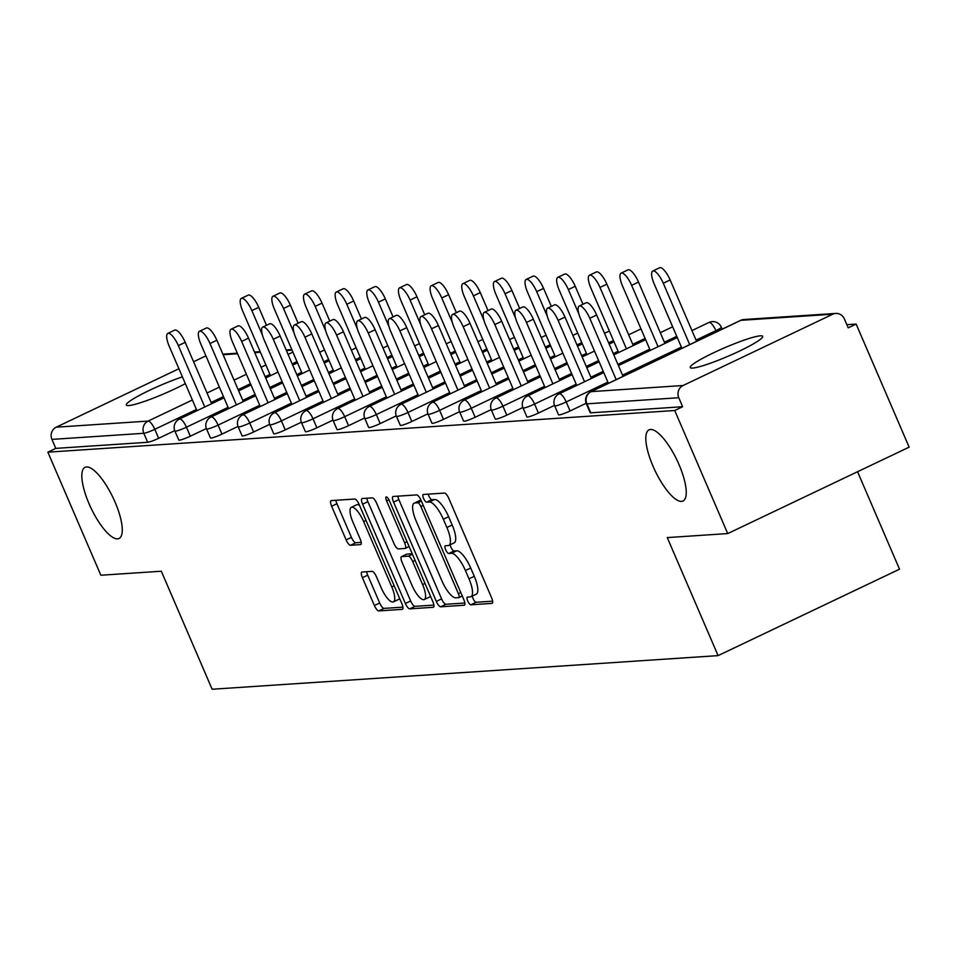 <?xml version="1.0" encoding="UTF-8"?>
<svg xmlns="http://www.w3.org/2000/svg" width="957" height="957" viewBox="0 0 957 957"><rect width="100%" height="100%" fill="white"/><g stroke="black" fill="none" stroke-linecap="round" stroke-linejoin="round"><path stroke-width="1.44" d="M653.045 466.274A39.428 12.178 64.5 0 1 649.073 429.825A39.428 12.178 64.5 0 1 679.003 464.552A39.428 12.178 64.5 0 1 682.987 501.013A39.428 12.178 64.5 0 1 653.045 466.274M89.061 503.765A39.428 12.178 64.5 0 1 85.089 467.315A39.428 12.178 64.5 0 1 115.031 502.042A39.428 12.178 64.5 0 1 119.003 538.504A39.428 12.178 64.5 0 1 89.061 503.765M467.758 601.02A4.235 1.304 -115.5 0 0 470.808 604.8L491.97 603.389A6.041 1.866 -115.5 0 0 492.197 603.329A6.041 1.866 -115.5 0 0 491.587 597.742L448.821 498.441A6.041 1.866 -115.5 0 0 444.455 493.058L423.293 494.47A4.235 1.304 -115.5 0 0 423.138 494.506A4.235 1.304 -115.5 0 0 423.568 498.418A4.235 1.304 -115.5 0 0 426.619 502.186L429.358 502.006A19.355 5.981 -115.5 0 1 443.33 519.232L446.895 527.51A19.355 5.981 -115.5 0 1 448.845 545.406A19.355 5.981 -115.5 0 1 448.127 545.586L445.388 545.765A4.235 1.304 -115.5 0 0 445.232 545.813A4.235 1.304 -115.5 0 0 445.663 549.725A4.235 1.304 -115.5 0 0 448.713 553.493L451.453 553.313A19.355 5.981 -115.5 0 1 465.425 570.539L468.99 578.818A19.355 5.981 -115.5 0 1 470.94 596.701A19.355 5.981 -115.5 0 1 470.222 596.893L467.483 597.072A4.235 1.304 -115.5 0 0 467.327 597.108A4.235 1.304 -115.5 0 0 467.758 601.02M472.303 596.055A4.235 1.304 -115.5 0 0 473.045 598.508A4.235 1.304 -115.5 0 0 476.096 602.276L492.628 601.175M428.246 494.135A4.235 1.304 -115.5 0 0 428.856 495.905A4.235 1.304 -115.5 0 0 431.906 499.674L434.645 499.494L429.358 502.006M450.209 544.76A4.235 1.304 -115.5 0 0 450.95 547.201A4.235 1.304 -115.5 0 0 454.001 550.969L456.74 550.789L451.453 553.313M182.404 376.855A39.428 4.57 -23.3 0 0 144.495 392.765A39.428 4.57 -23.3 0 0 126.288 405.038A39.428 4.57 -23.3 0 0 128.657 405.565A39.428 4.57 -23.3 0 0 185.323 383.637M692.629 368.074A39.428 4.57 -23.3 0 0 733.971 353.635A39.428 4.57 -23.3 0 0 762.693 336.362A39.428 4.57 -23.3 0 0 760.337 335.823A39.428 4.57 -23.3 0 0 718.994 350.262A39.428 4.57 -23.3 0 0 690.272 367.548A39.428 4.57 -23.3 0 0 692.629 368.074M362.009 572.023A6.041 1.866 -115.5 0 0 361.782 572.083A6.041 1.866 -115.5 0 0 362.392 577.669L374.39 605.53A6.041 1.866 -115.5 0 0 378.757 610.913L402.263 609.346A6.041 1.866 -115.5 0 0 402.478 609.298A6.041 1.866 -115.5 0 0 401.88 603.7L359.114 504.411A6.041 1.866 -115.5 0 0 354.748 499.028L331.242 500.583A6.041 1.866 -115.5 0 0 331.026 500.643A6.041 1.866 -115.5 0 0 331.636 506.241L346.123 539.88A6.041 1.866 -115.5 0 0 350.489 545.275L360.55 544.605A6.041 1.866 -115.5 0 0 360.777 544.545A6.041 1.866 -115.5 0 0 360.167 538.947L352.977 522.271A16.173 5 -115.5 0 1 351.351 507.306A16.173 5 -115.5 0 1 363.624 521.553L391.784 586.928A16.173 5 -115.5 0 1 393.411 601.881A16.173 5 -115.5 0 1 381.125 587.634L376.436 576.736A6.041 1.866 -115.5 0 0 372.07 571.353L362.009 572.023M832.769 314.207L740.874 320.32L591.187 391.628L683.083 385.515L832.769 314.207A9.235 8.721 86.2 0 1 844.337 318.86L848.213 327.844L856.144 324.064L909.15 447.146L727.727 533.575L667.268 537.595L718.097 655.617L212.131 689.243L161.314 571.221L100.856 575.241L47.85 452.171L674.721 410.505L682.652 406.725L678.776 397.729L586.88 403.842L590.756 412.826L682.652 406.725M727.727 533.575L674.721 410.505M436.32 601.415A6.041 1.866 -115.5 0 0 440.687 606.798L464.193 605.231A6.041 1.866 -115.5 0 0 464.408 605.183A6.041 1.866 -115.5 0 0 463.81 599.584L421.044 500.296A6.041 1.866 -115.5 0 0 416.678 494.913L393.171 496.468A6.041 1.866 -115.5 0 0 392.956 496.527A6.041 1.866 -115.5 0 0 393.566 502.114L436.32 601.415L441.608 598.891A6.041 1.866 -115.5 0 0 445.986 604.274L464.851 603.018M433.222 607.288L409.728 608.855A6.041 1.866 -115.5 0 1 405.361 603.472L362.595 504.172A6.041 1.866 -115.5 0 1 361.985 498.585A6.041 1.866 -115.5 0 1 362.213 498.525L372.273 497.855A6.041 1.866 -115.5 0 1 376.639 503.238L393.973 543.516A6.041 1.866 -115.5 0 0 398.339 548.899L405.014 548.457A6.041 1.866 -115.5 0 0 405.242 548.397A6.041 1.866 -115.5 0 0 404.632 542.81L386.58 500.882A4.235 1.304 -115.5 0 1 386.15 496.97A4.235 1.304 -115.5 0 1 389.367 500.69L432.839 601.642A6.041 1.866 -115.5 0 1 433.449 607.24A6.041 1.866 -115.5 0 1 433.222 607.288L433.641 607.097M718.097 655.617L899.52 569.188L857.556 471.729M683.083 385.515A9.235 8.721 86.2 0 0 678.776 397.729M47.85 452.171L55.781 448.39L51.917 439.395A9.235 8.721 -93.8 0 1 56.212 427.193L178.911 368.732M193.577 361.746L205.899 355.872A9.235 8.721 -93.8 0 1 205.922 355.872L205.899 355.872M846.849 324.686L856.144 324.064M190.311 436.201A9.235 1.077 156.7 0 1 179.33 440.172A9.235 1.077 156.7 0 1 178.78 440.053L174.904 431.057A9.235 1.077 156.7 0 0 175.454 431.188A9.235 1.077 -23.3 0 0 186.436 427.205L190.311 436.201L206.389 428.533M174.736 430.638L158.659 438.294A9.235 1.077 156.7 0 1 147.689 442.278L143.813 433.294L51.917 439.395M55.781 448.39L147.689 442.278M590.756 412.826A9.235 1.077 156.7 0 1 590.206 412.706L586.33 403.71A9.235 1.077 156.7 0 0 586.88 403.842A9.235 8.721 86.2 0 1 591.187 391.628A9.235 2.859 -115.5 0 0 590.84 391.712A9.235 2.859 -115.5 0 0 590.505 391.999M253.605 431.99A9.235 1.077 156.7 0 1 242.623 435.973A9.235 1.077 156.7 0 1 242.073 435.842L238.197 426.858A9.235 1.077 156.7 0 0 238.76 426.978A9.235 1.077 -23.3 0 0 249.729 422.994L253.605 431.99L269.683 424.334M316.899 427.779A9.235 1.077 156.7 0 1 305.929 431.763A9.235 1.077 156.7 0 1 305.367 431.643L301.503 422.647A9.235 1.077 156.7 0 0 302.053 422.767A9.235 1.077 -23.3 0 0 313.023 418.783L316.899 427.779L332.976 420.123M380.192 423.568A9.235 1.077 156.7 0 1 369.223 427.552A9.235 1.077 156.7 0 1 368.66 427.432L364.796 418.436A9.235 1.077 156.7 0 0 365.347 418.568A9.235 1.077 -23.3 0 0 376.328 414.584L380.192 423.568L396.27 415.912M443.486 419.369A9.235 1.077 156.7 0 1 432.516 423.353A9.235 1.077 156.7 0 1 431.966 423.221L428.09 414.225A9.235 1.077 156.7 0 0 428.64 414.357A9.235 1.077 -23.3 0 0 439.622 410.374L443.486 419.369L459.563 411.701M506.791 415.159A9.235 1.077 156.7 0 1 495.81 419.142A9.235 1.077 156.7 0 1 495.259 419.01L491.384 410.027A9.235 1.077 156.7 0 0 491.934 410.146A9.235 1.077 -23.3 0 0 502.915 406.163L506.791 415.159L522.869 407.503M570.085 410.948A9.235 1.077 156.7 0 1 559.103 414.931A9.235 1.077 156.7 0 1 558.553 414.812L554.677 405.816A9.235 1.077 156.7 0 0 555.227 405.935A9.235 1.077 -23.3 0 0 566.209 401.964L570.085 410.948L586.163 403.292M538.432 413.053A9.235 1.077 156.7 0 1 527.463 417.037A9.235 1.077 156.7 0 1 526.9 416.917L523.036 407.921A9.235 1.077 156.7 0 0 523.587 408.041A9.235 1.077 -23.3 0 0 534.568 404.057L538.432 413.053L554.51 405.397M475.139 417.264A9.235 1.077 156.7 0 1 464.157 421.247A9.235 1.077 156.7 0 1 463.607 421.116L459.731 412.132A9.235 1.077 156.7 0 0 460.293 412.252A9.235 1.077 -23.3 0 0 471.263 408.268L475.139 417.264L491.216 409.608M411.845 421.475A9.235 1.077 156.7 0 1 400.863 425.446A9.235 1.077 156.7 0 1 400.313 425.327L396.437 416.331A9.235 1.077 156.7 0 0 396.999 416.462A9.235 1.077 -23.3 0 0 407.969 412.479L411.845 421.475L427.923 413.807M348.551 425.674A9.235 1.077 156.7 0 1 337.57 429.657A9.235 1.077 156.7 0 1 337.02 429.537L333.144 420.542A9.235 1.077 156.7 0 0 333.694 420.661A9.235 1.077 -23.3 0 0 344.676 416.69L348.551 425.674L364.629 418.018M285.258 429.884A9.235 1.077 156.7 0 1 274.276 433.868A9.235 1.077 156.7 0 1 273.726 433.736L269.85 424.752A9.235 1.077 156.7 0 0 270.4 424.872A9.235 1.077 -23.3 0 0 281.382 420.889L285.258 429.884L301.323 422.228M221.952 434.095A9.235 1.077 156.7 0 1 210.983 438.079A9.235 1.077 156.7 0 1 210.432 437.947L206.556 428.951A9.235 1.077 156.7 0 0 207.107 429.083A9.235 1.077 -23.3 0 0 218.088 425.099L221.952 434.095L238.03 426.427M470.94 596.701L476.227 594.189A19.355 5.981 -115.5 0 0 474.277 576.293L468.99 578.818M456.74 550.789A19.355 5.981 -115.5 0 1 470.712 568.015L474.277 576.293M448.845 545.406L454.132 542.882A19.355 5.981 -115.5 0 0 452.183 524.986L446.895 527.51M434.645 499.494A19.355 5.981 -115.5 0 1 448.618 516.72L452.183 524.986M397.813 496.157A6.041 1.866 -115.5 0 0 398.854 499.602L441.608 598.891M458.678 597.658A4.235 1.304 -115.5 0 0 458.834 597.623A4.235 1.304 -115.5 0 0 458.403 593.699L420.865 506.54A4.235 1.304 -115.5 0 0 417.814 502.772L414.919 502.963A19.355 5.981 -115.5 0 0 414.202 503.155A19.355 5.981 -115.5 0 0 416.151 521.039L441.811 580.624A19.355 5.981 -115.5 0 0 455.783 597.85L458.678 597.658M414.202 503.155L419.489 500.631A19.355 5.981 -115.5 0 1 420.207 500.451L421.08 500.391M433.88 605.075L415.015 606.331L409.728 608.855M366.842 498.226A6.041 1.866 -115.5 0 0 367.883 501.659L410.649 600.948A6.041 1.866 -115.5 0 0 415.015 606.331M411.977 585.301A16.173 5 -115.5 0 0 424.262 599.549A16.173 5 -115.5 0 0 422.623 584.595L412.706 561.556A6.041 1.866 -115.5 0 0 408.34 556.173L401.677 556.615A6.041 1.866 -115.5 0 0 401.45 556.675A6.041 1.866 -115.5 0 0 402.06 562.273L411.977 585.301M424.262 599.549L429.549 597.024A16.173 5 -115.5 0 0 430.435 596.067M406.546 554.294A6.041 1.866 -115.5 0 1 406.737 554.163A6.041 1.866 -115.5 0 1 406.964 554.103L412.216 553.756M393.411 601.881L398.698 599.357A16.173 5 -115.5 0 0 399.595 598.4M359.581 505.499A16.173 5 -115.5 0 0 356.638 504.794L351.351 507.306M335.883 500.284A6.041 1.866 -115.5 0 0 336.924 503.717L351.41 537.367A6.041 1.866 -115.5 0 0 355.777 542.751L361.208 542.392M366.639 571.712A6.041 1.866 -115.5 0 0 367.691 575.157L379.69 603.006A6.041 1.866 -115.5 0 0 384.056 608.389L402.921 607.145M652.758 271.034L659.636 267.757A13.865 4.283 64.5 0 1 670.163 279.97L663.285 283.236A13.865 4.283 -115.5 0 0 652.758 271.034A13.865 4.283 -115.5 0 0 654.157 283.846L681.922 348.324M689.71 344.616L663.285 283.236M696.588 341.338L670.163 279.97M579.236 306.061L586.115 302.783A13.865 4.283 64.5 0 1 596.642 314.997L589.763 318.262A13.865 4.283 -115.5 0 0 579.236 306.061A13.865 4.283 -115.5 0 0 580.636 318.872L608.401 383.35M596.642 314.997L623.067 376.364M589.763 318.262L616.188 379.642M621.117 273.14L627.983 269.862A13.865 4.283 64.5 0 1 638.51 282.064L631.632 285.342A13.865 4.283 -115.5 0 0 621.117 273.14A13.865 4.283 -115.5 0 0 622.505 285.952L650.27 350.429M658.069 346.721L631.632 285.342M664.948 343.443L638.51 282.064M589.464 275.233L596.343 271.967A13.865 4.283 64.5 0 1 606.87 284.169L599.991 287.447A13.865 4.283 -115.5 0 0 589.464 275.233A13.865 4.283 -115.5 0 0 590.864 288.057L618.629 352.535M626.416 348.815L599.991 287.447M633.295 345.549L606.87 284.169M557.811 277.339L564.69 274.061A13.865 4.283 64.5 0 1 575.217 286.275L568.338 289.552A13.865 4.283 -115.5 0 0 557.811 277.339A13.865 4.283 -115.5 0 0 559.211 290.162L586.976 354.64M578.937 314.159L568.338 289.552M582.969 304.278L575.217 286.275M526.171 279.444L533.049 276.166A13.865 4.283 64.5 0 1 543.564 288.38L536.698 291.658A13.865 4.283 -115.5 0 0 526.171 279.444A13.865 4.283 -115.5 0 0 527.57 292.268L555.335 356.734M547.284 316.265L536.698 291.658M551.328 306.384L543.564 288.38M494.518 281.549L501.396 278.272A13.865 4.283 64.5 0 1 511.923 290.485L505.045 293.763A13.865 4.283 -115.5 0 0 494.518 281.549A13.865 4.283 -115.5 0 0 495.917 294.361L523.682 358.839M515.644 318.358L505.045 293.763M519.675 308.489L511.923 290.485M547.583 308.166L554.462 304.888A13.865 4.283 64.5 0 1 564.989 317.09L558.11 320.368A13.865 4.283 -115.5 0 0 547.583 308.166A13.865 4.283 -115.5 0 0 548.983 320.978L576.748 385.456M564.989 317.09L591.426 378.47M558.11 320.368L584.548 381.735M515.943 310.259L522.821 306.994A13.865 4.283 64.5 0 1 533.348 319.195L526.47 322.473A13.865 4.283 -115.5 0 0 515.943 310.259A13.865 4.283 -115.5 0 0 517.342 323.083L545.107 387.561M533.348 319.195L559.773 380.563M526.47 322.473L552.895 383.841M484.29 312.365L491.168 309.087A13.865 4.283 64.5 0 1 501.695 321.301L494.817 324.579A13.865 4.283 -115.5 0 0 484.29 312.365A13.865 4.283 -115.5 0 0 485.689 325.189L513.454 389.655M501.695 321.301L528.12 382.668M494.817 324.579L521.254 385.946M452.649 314.47L459.516 311.192A13.865 4.283 64.5 0 1 470.043 323.406L463.176 326.684A13.865 4.283 -115.5 0 0 452.649 314.47A13.865 4.283 -115.5 0 0 454.037 327.294L481.814 391.76M470.043 323.406L496.48 384.774M463.176 326.684L489.601 388.052M420.996 316.576L427.875 313.298A13.865 4.283 64.5 0 1 438.402 325.512L431.523 328.789A13.865 4.283 -115.5 0 0 420.996 316.576A13.865 4.283 -115.5 0 0 422.396 329.387L450.161 393.865M438.402 325.512L464.827 386.879M431.523 328.789L457.948 390.157M462.877 283.655L469.743 280.377A13.865 4.283 64.5 0 1 480.27 292.591L473.392 295.869A13.865 4.283 -115.5 0 0 462.877 283.655A13.865 4.283 -115.5 0 0 464.265 296.467L492.042 360.945M483.991 320.463L473.392 295.869M488.022 310.594L480.27 292.591M389.355 318.681L396.222 315.403A13.865 4.283 64.5 0 1 406.749 327.617L399.87 330.895A13.865 4.283 -115.5 0 0 389.355 318.681A13.865 4.283 -115.5 0 0 390.743 331.493L418.52 395.971M406.749 327.617L433.186 388.985M399.87 330.895L426.308 392.262M431.224 285.76L438.103 282.482A13.865 4.283 64.5 0 1 448.63 294.696L441.751 297.962A13.865 4.283 -115.5 0 0 431.224 285.76A13.865 4.283 -115.5 0 0 432.624 298.572L460.389 363.05M452.35 322.569L441.751 297.962M456.381 312.688L448.63 294.696M357.703 320.786L364.581 317.509A13.865 4.283 64.5 0 1 375.108 329.722L368.23 332.988A13.865 4.283 -115.5 0 0 357.703 320.786A13.865 4.283 -115.5 0 0 359.102 333.598L386.867 398.076M375.108 329.722L401.533 391.09M368.23 332.988L394.655 394.368M399.571 287.866L406.45 284.588A13.865 4.283 64.5 0 1 416.977 296.79L410.098 300.067A13.865 4.283 -115.5 0 0 399.571 287.866A13.865 4.283 -115.5 0 0 400.971 300.677L428.736 365.155M420.697 324.674L410.098 300.067M424.729 314.793L416.977 296.79M326.05 322.892L332.928 319.614A13.865 4.283 64.5 0 1 343.455 331.816L336.577 335.094A13.865 4.283 -115.5 0 0 326.05 322.892A13.865 4.283 -115.5 0 0 327.45 335.704L355.214 400.182M343.455 331.816L369.892 393.195M336.577 335.094L363.014 396.461M367.931 289.959L374.809 286.693A13.865 4.283 64.5 0 1 385.336 298.895L378.458 302.173A13.865 4.283 -115.5 0 0 367.931 289.959A13.865 4.283 -115.5 0 0 369.33 302.783L397.095 367.261M389.056 326.78L378.458 302.173M393.088 316.899L385.336 298.895M294.409 324.985L301.288 321.719A13.865 4.283 64.5 0 1 311.803 333.921L304.936 337.199A13.865 4.283 -115.5 0 0 294.409 324.985A13.865 4.283 -115.5 0 0 295.809 337.809L323.574 402.287M311.803 333.921L338.24 395.301M304.936 337.199L331.361 398.567M336.278 292.064L343.156 288.787A13.865 4.283 64.5 0 1 353.683 301L346.805 304.278A13.865 4.283 -115.5 0 0 336.278 292.064A13.865 4.283 -115.5 0 0 337.677 304.888L365.442 369.366M357.404 328.885L346.805 304.278M361.435 319.004L353.683 301M262.756 327.091L269.635 323.813A13.865 4.283 64.5 0 1 280.162 336.027L273.283 339.304A13.865 4.283 -115.5 0 0 262.756 327.091A13.865 4.283 -115.5 0 0 264.156 339.914L291.921 404.392M280.162 336.027L306.587 397.394M273.283 339.304L299.72 400.672M304.637 294.17L311.503 290.892A13.865 4.283 64.5 0 1 322.031 303.106L315.164 306.384A13.865 4.283 -115.5 0 0 304.637 294.17A13.865 4.283 -115.5 0 0 306.025 306.994L333.802 371.46M325.751 330.99L315.164 306.384M329.782 321.109L322.031 303.106M231.115 329.196L237.982 325.918A13.865 4.283 64.5 0 1 248.509 338.132L241.643 341.41A13.865 4.283 -115.5 0 0 231.115 329.196A13.865 4.283 -115.5 0 0 232.503 342.02L260.28 406.486M248.509 338.132L274.946 399.5M241.643 341.41L268.068 402.777M272.984 296.275L279.863 292.998A13.865 4.283 64.5 0 1 290.39 305.211L283.511 308.489A13.865 4.283 -115.5 0 0 272.984 296.275A13.865 4.283 -115.5 0 0 274.384 309.087L302.149 373.565M294.11 333.084L283.511 308.489M298.141 323.215L290.39 305.211M199.463 331.301L206.341 328.024A13.865 4.283 64.5 0 1 216.868 340.237L209.99 343.515A13.865 4.283 -115.5 0 0 199.463 331.301A13.865 4.283 -115.5 0 0 200.862 344.113L228.627 408.591M216.868 340.237L243.293 401.605M209.99 343.515L236.415 404.883M241.331 298.381L248.21 295.103A13.865 4.283 64.5 0 1 258.737 307.317L251.858 310.594A13.865 4.283 -115.5 0 0 241.331 298.381A13.865 4.283 -115.5 0 0 242.731 311.192L270.496 375.67M262.457 335.189L251.858 310.594M266.489 325.32L258.737 307.317M167.81 333.407L174.688 330.129A13.865 4.283 64.5 0 1 185.215 342.343L178.337 345.621A13.865 4.283 -115.5 0 0 167.81 333.407A13.865 4.283 -115.5 0 0 169.21 346.219L196.975 410.697M185.215 342.343L211.653 403.71M178.337 345.621L204.774 406.988M476.096 602.276L470.808 604.8M431.906 499.674L426.619 502.186M454.001 550.969L448.713 553.493M835.796 313.418L743.888 319.53A9.235 8.721 86.2 0 0 740.874 320.32A9.235 2.859 -115.5 0 0 740.527 320.404A9.235 2.859 -115.5 0 0 740.24 320.619M56.212 427.193L148.12 421.08L192.369 400.002M207.035 393.004L219.38 387.13M234.046 380.144L246.392 374.259M261.058 367.273L265.89 364.976M288.069 354.401L292.902 352.104M292.064 350.154L286.406 350.525M260.412 352.248L254.753 352.631M237.575 353.767L223.113 354.736M196.448 409.464L154.795 429.31A9.235 1.077 -23.3 0 1 143.813 433.294A9.235 8.721 -93.8 0 1 148.12 421.08A9.235 2.859 64.5 0 1 154.795 429.31L158.659 438.294M716.434 331.888L715.896 330.643L696.062 340.094M681.396 347.092L622.54 375.12M607.862 382.118L566.209 401.964A9.235 2.859 64.5 0 0 559.534 393.734A9.235 2.859 -115.5 0 0 559.187 393.817A9.235 2.859 -115.5 0 0 558.852 394.093M691.959 330.572L708.886 322.509A9.235 2.859 -115.5 0 1 709.221 322.425A9.235 2.859 64.5 0 1 715.896 330.643A9.235 1.077 156.7 0 0 721.339 327.198A9.235 9.235 0 0 0 708.886 322.509A9.235 2.859 -115.5 0 0 708.599 322.724M676.755 336.326L664.409 342.199M649.743 349.185L617.899 364.366M603.233 371.352L590.888 377.225M576.222 384.212L534.568 404.057A9.235 2.859 64.5 0 0 527.893 395.839A9.235 2.859 -115.5 0 0 527.546 395.923A9.235 2.859 -115.5 0 0 527.199 396.198M645.102 338.431L632.768 344.305M618.09 351.291L613.27 353.6M598.592 360.586L586.258 366.459M571.58 373.457L559.235 379.331M544.569 386.317L502.915 406.163A9.235 2.859 64.5 0 0 496.24 397.933A9.235 2.859 -115.5 0 0 495.893 398.028A9.235 2.859 -115.5 0 0 495.559 398.303M613.461 340.525L608.628 342.833M586.45 353.396L581.617 355.705M566.951 362.691L554.605 368.565M539.939 375.551L527.594 381.436M512.928 388.422L471.263 408.268A9.235 2.859 64.5 0 0 464.588 400.038A9.235 2.859 -115.5 0 0 464.253 400.134A9.235 2.859 -115.5 0 0 463.906 400.409M581.808 342.63L576.975 344.939M554.797 355.502L549.964 357.798M535.298 364.796L522.953 370.67M508.287 377.656L495.941 383.542M481.275 390.528L439.622 410.374A9.235 2.859 64.5 0 0 432.947 402.143A9.235 2.859 -115.5 0 0 432.6 402.239A9.235 2.859 -115.5 0 0 432.265 402.514M550.167 344.735L545.334 347.044M523.156 357.607L518.323 359.904M503.657 366.89L491.312 372.775M476.646 379.762L464.301 385.647M449.634 392.633L407.969 412.479A9.235 2.859 64.5 0 0 401.294 404.249A9.235 2.859 -115.5 0 0 400.959 404.333A9.235 2.859 -115.5 0 0 400.612 404.62M518.515 346.841L513.682 349.138M491.503 359.712L486.67 362.009M472.004 368.995L459.659 374.881M444.993 381.867L432.648 387.752M417.982 394.739L376.328 414.584A9.235 2.859 64.5 0 0 369.653 406.354A9.235 2.859 -115.5 0 0 369.306 406.438A9.235 2.859 -115.5 0 0 368.959 406.725M486.874 348.946L482.041 351.243M459.85 361.818L455.03 364.115M440.352 371.101L428.018 376.986M413.34 383.972L401.007 389.846M386.329 396.844L344.676 416.69A9.235 2.859 64.5 0 0 338 408.46A9.235 2.859 -115.5 0 0 337.654 408.543A9.235 2.859 -115.5 0 0 337.319 408.818M455.221 351.052L450.388 353.348M428.21 363.911L423.377 366.22M408.711 373.206L396.365 379.092M381.699 386.078L369.354 391.951M354.688 398.937L313.023 418.783A9.235 2.859 64.5 0 0 306.36 410.565A9.235 2.859 -115.5 0 0 306.013 410.649A9.235 2.859 -115.5 0 0 305.666 410.924M423.568 353.157L418.747 355.454M396.557 366.017L391.724 368.325M377.058 375.311L364.713 381.185M350.047 388.183L337.701 394.057M323.035 401.043L281.382 420.889A9.235 2.859 64.5 0 0 274.707 412.67A9.235 2.859 -115.5 0 0 274.36 412.754A9.235 2.859 -115.5 0 0 274.025 413.029M391.927 355.25L387.095 357.559M364.916 368.122L360.083 370.431M345.417 377.417L333.072 383.29M318.406 390.277L306.061 396.162M291.395 403.148L249.729 422.994A9.235 2.859 64.5 0 0 243.054 414.764A9.235 2.859 -115.5 0 0 242.719 414.86A9.235 2.859 -115.5 0 0 242.372 415.135M360.275 357.356L355.442 359.665M333.263 370.227L328.43 372.524M313.764 379.522L301.419 385.396M286.753 392.382L274.408 398.268M259.742 405.254L218.088 425.099A9.235 2.859 64.5 0 0 211.413 416.869A9.235 2.859 -115.5 0 0 211.066 416.965A9.235 2.859 -115.5 0 0 210.731 417.24M328.634 359.461L323.801 361.77M301.622 372.333L296.79 374.63M282.124 381.616L269.778 387.501M255.112 394.487L242.767 400.373M228.089 407.359L186.436 427.205A9.235 2.859 64.5 0 0 179.76 418.975A9.235 2.859 -115.5 0 0 179.414 419.058A9.235 2.859 -115.5 0 0 179.079 419.345M296.981 361.567L292.148 363.863M269.97 374.438L265.137 376.735M250.471 383.721L238.126 389.607M223.46 396.593L211.114 402.478M470.712 568.015L465.425 570.539M448.618 516.72L443.33 519.232M398.854 499.602L393.566 502.114M445.986 604.274L440.687 606.798M458.834 597.623L462.255 595.984L458.965 597.515M460.784 592.574L458.403 593.699M423.245 505.416L420.865 506.54M421.379 501.073L417.814 502.772M420.207 500.451L414.919 502.963M410.649 600.948L405.361 603.472M367.883 501.659L362.595 504.172M409.094 546.507L405.433 548.253M407.012 541.674L404.632 542.81M388.925 499.769L386.58 500.882M425.004 583.459L422.623 584.595M415.087 560.431L412.706 561.556M412.419 554.235L408.34 556.173M406.964 554.103L401.677 556.615M394.164 585.792L391.784 586.928M366.005 520.429L363.624 521.553M355.777 542.751L350.489 545.275M351.41 537.367L346.123 539.88M336.924 503.717L331.636 506.241M384.056 608.389L378.757 610.913M379.69 603.006L374.39 605.53M367.691 575.157L362.392 577.669M291.813 349.58L286.155 349.951M260.172 351.686L254.514 352.056M237.324 353.193L222.861 354.162M743.888 319.53A9.235 9.235 0 0 0 740.527 320.404L590.84 391.712A9.235 9.235 0 0 0 586.33 403.71M721.339 327.198L722.188 329.148M677.293 337.558L618.437 365.598M603.759 372.584L559.187 393.817A9.235 9.235 0 0 0 554.677 405.816M672.651 326.792L660.306 332.677M645.64 339.663L613.796 354.832M599.13 361.818L586.785 367.703M572.119 374.689L527.546 395.923A9.235 9.235 0 0 0 523.036 407.921M640.999 328.897L628.665 334.783M613.987 341.769L609.166 344.065M594.488 351.052L582.155 356.937M567.477 363.923L555.132 369.809M540.466 376.795L495.893 398.028A9.235 9.235 0 0 0 491.384 410.027M609.358 331.002L604.525 333.299M582.346 343.874L577.514 346.171M562.848 353.157L550.502 359.042M535.836 366.029L523.491 371.902M508.825 378.9L464.253 400.134A9.235 9.235 0 0 0 459.731 412.132M577.705 333.108L572.872 335.405M550.694 345.979L545.861 348.276M531.195 355.262L518.85 361.148M504.183 368.134L491.838 374.008M477.172 380.994L432.6 402.239A9.235 9.235 0 0 0 428.09 414.225M546.064 335.213L541.231 337.51M519.053 348.073L514.22 350.382M499.554 357.368L487.209 363.241M472.543 370.239L460.197 376.113M445.531 383.099L400.959 404.333A9.235 9.235 0 0 0 396.437 416.331M514.411 337.319L509.579 339.615M487.4 350.178L482.567 352.487M467.901 359.473L455.556 365.347M440.89 372.333L428.545 378.218M413.879 385.204L369.306 406.438A9.235 9.235 0 0 0 364.796 418.436M482.759 339.412L477.938 341.721M455.747 352.284L450.926 354.58M436.248 361.579L423.915 367.452M409.237 374.438L396.904 380.324M382.226 387.31L337.654 408.543A9.235 9.235 0 0 0 333.144 420.542M451.118 341.517L446.285 343.826M424.107 354.389L419.274 356.686M404.608 363.672L392.262 369.558M377.596 376.544L365.251 382.429M350.585 389.415L306.013 410.649A9.235 9.235 0 0 0 301.503 422.647M419.465 343.623L414.644 345.92M392.454 356.494L387.621 358.791M372.955 365.777L360.61 371.663M345.944 378.649L333.598 384.535M318.932 391.521L274.36 412.754A9.235 9.235 0 0 0 269.85 424.752M387.824 345.728L382.991 348.025M360.813 358.6L355.98 360.897M341.314 367.883L328.969 373.768M314.303 380.754L301.957 386.64M287.291 393.626L242.719 414.86A9.235 9.235 0 0 0 238.197 426.858M356.171 347.834L351.339 350.13M329.16 360.705L324.327 363.002M309.661 369.988L297.316 375.874M282.65 382.86L270.305 388.733M255.639 395.731L211.066 416.965A9.235 9.235 0 0 0 206.556 428.951M324.531 349.939L319.698 352.236M297.519 362.799L292.686 365.107M278.02 372.094L265.675 377.979M251.009 384.965L238.664 390.839M223.986 397.825L179.414 419.058A9.235 9.235 0 0 0 174.904 431.057M409.118 546.555L405.242 548.397M406.737 554.163L401.45 556.675"/></g></svg>
